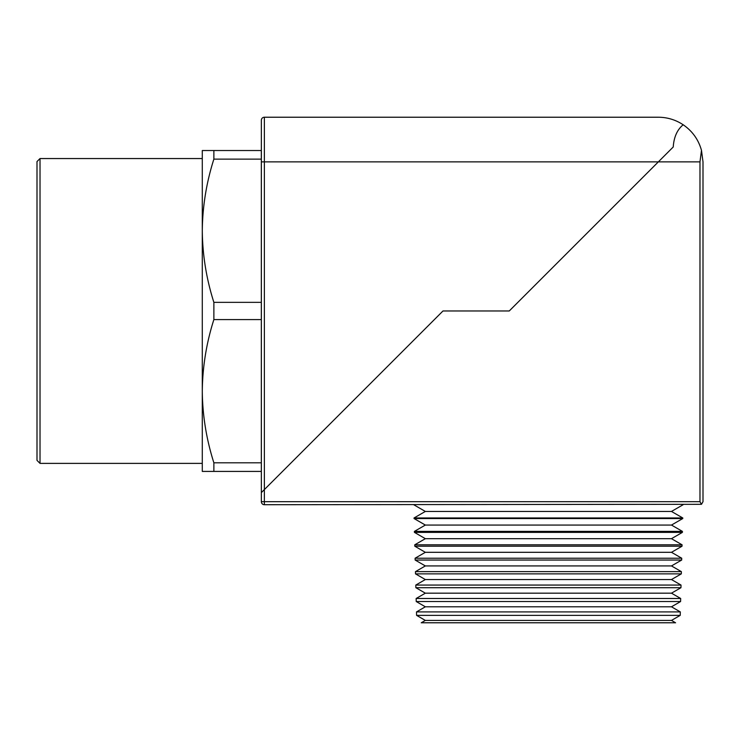<?xml version="1.0" encoding="UTF-8"?>
<svg xmlns="http://www.w3.org/2000/svg" width="740" height="740" viewBox="0 0 740 740"><rect width="100%" height="100%" fill="white"/><g stroke="black" fill="none" stroke-linecap="round" stroke-linejoin="round"><path stroke-width="1.11" d="M671.476 620.416L425.343 620.416L421.264 622.775L675.565 622.775L671.476 620.416L680.226 615.365L680.319 611.906L416.509 611.906L416.592 615.365L680.226 615.365M425.343 606.8L416.232 601.537L680.587 601.537L671.476 606.8L425.343 606.8L416.509 611.906M671.476 593.175L425.343 593.175L416.158 598.484L680.671 598.484L671.476 593.175L680.957 587.708L681.022 585.062L415.806 585.062L415.871 587.708L680.957 587.708M425.343 579.549L415.51 573.87L681.318 573.87L671.476 579.549L425.343 579.549L415.806 585.062M671.476 565.934L425.343 565.934L415.454 571.641L681.374 571.641L671.476 565.934L681.679 560.041L681.725 558.219L415.103 558.219L415.149 560.041L681.679 560.041M425.343 552.308L414.789 546.212L682.04 546.212L671.476 552.308L425.343 552.308L415.103 558.219M671.476 538.683L425.343 538.683L414.752 544.807L682.077 544.807L671.476 538.683L682.4 532.375L682.428 531.385L414.4 531.385L414.418 532.375L682.4 532.375M425.343 525.058L414.058 518.546L682.761 518.546L671.476 525.058L425.343 525.058L414.4 531.385M671.476 511.442L425.343 511.442L414.049 517.963L682.779 517.963L671.476 511.442L683.122 504.717M699.975 161.875L658.35 161.875L509.259 310.966L442.992 310.966L264.374 489.575L442.992 310.966L509.259 310.966L658.35 161.875L264.374 161.875L264.374 489.575L261.35 492.609L261.35 120.25A3.025 3.025 0 0 1 264.374 117.225L658.35 117.225C667.378 117.29 675.657 119.806 683.187 124.773C677.23 129.639 673.909 137.048 673.234 146.992L658.35 161.875L673.234 146.992C673.909 137.048 677.23 129.639 683.187 124.773C692.372 131.091 698.477 139.61 701.483 150.35L703 161.875L703 501.683L701.483 504.31L699.975 501.683L699.975 161.875L701.483 150.35M701.483 504.31L264.374 504.717L264.374 501.683L699.975 501.683M261.35 501.683A3.025 3.025 0 0 0 264.374 504.717A3.025 3.025 0 0 1 261.35 501.683L261.35 492.609L264.374 489.575L264.374 501.683L261.35 501.683M40.025 463.388L37 460.363L37 161.57L40.025 158.545L40.025 463.388L202.288 463.388M213.869 471.417L213.869 462.805L261.322 462.805L261.322 471.417L202.288 471.417L202.288 150.525L213.869 150.525L213.869 159.128L261.322 159.128L261.322 150.525L213.869 150.525M261.322 462.805L261.322 319.578L213.869 319.578L213.869 302.355C206.386 278.851 202.529 254.976 202.288 230.741C202.547 206.432 206.404 182.567 213.869 159.128M261.322 319.578L261.322 302.355L213.869 302.355M213.869 462.805C206.386 439.292 202.529 415.427 202.288 391.192C202.547 366.883 206.404 343.009 213.869 319.578M261.322 302.355L261.322 159.128M261.35 120.25A3.025 3.025 0 0 1 264.374 117.225L264.374 161.875L261.35 161.875M671.476 606.8L680.319 611.906M671.476 579.549L681.022 585.062M671.476 552.308L681.725 558.219M671.476 525.058L682.428 531.385M682.761 518.546L682.779 517.963M682.04 546.212L682.077 544.807M681.318 573.87L681.374 571.641M680.587 601.537L680.671 598.484M416.232 601.537L416.158 598.484M415.51 573.87L415.454 571.641M414.789 546.212L414.752 544.807M414.058 518.546L414.049 517.963M425.343 511.442L413.697 504.717M425.343 538.683L414.418 532.375M425.343 565.934L415.149 560.041M425.343 593.175L415.871 587.708M425.343 620.416L416.592 615.365M202.288 158.545L40.025 158.545"/></g></svg>
